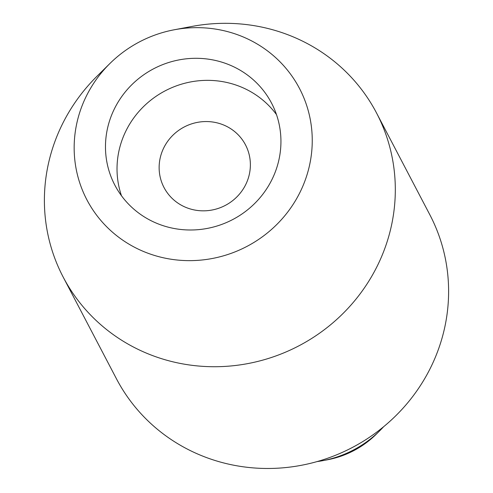 <?xml version="1.0" encoding="UTF-8"?>
<svg xmlns="http://www.w3.org/2000/svg" width="493" height="493" viewBox="0 0 493 493"><rect width="100%" height="100%" fill="white"/><g stroke="black" fill="none" stroke-linecap="round" stroke-linejoin="round"><path stroke-width="0.74" d="M383.597 426.747A106.118 102.156 152.4 0 1 379.598 430.907A106.118 102.156 152.4 0 1 322.792 460.659A106.118 102.156 152.4 0 1 317.098 461.577M379.598 430.907L376.19 434.271A90.952 87.557 152.4 0 1 327.5 459.772L322.792 460.659M376.523 112.965L429.816 214.708A176.864 170.264 152.4 0 1 430.931 367.02A176.864 170.264 152.4 0 1 274.398 468.35A176.864 170.264 152.4 0 1 116.477 378.834L63.184 277.084A176.864 170.264 -27.6 0 0 221.104 366.601A176.864 170.264 -27.6 0 0 377.638 265.271A176.864 170.264 -27.6 0 0 376.523 112.965A176.864 170.264 -27.6 0 0 191.882 26.449L174.232 29.777A119.996 115.516 -27.6 0 0 109.994 63.424A119.996 115.516 -27.6 0 0 86.158 96.486A119.996 115.516 -27.6 0 0 141.134 250.45A119.996 115.516 -27.6 0 0 300.255 191.808A119.996 115.516 -27.6 0 0 288.756 71.781A119.996 115.516 -27.6 0 0 174.232 29.777M109.994 63.424L97.207 76.039A176.864 170.264 -27.6 0 0 62.069 124.772A176.864 170.264 -27.6 0 0 63.184 277.084M245.779 184.462A45.985 44.271 -27.6 0 0 245.489 144.856A45.985 44.271 -27.6 0 0 204.429 121.586A45.985 44.271 -27.6 0 0 163.731 147.931A45.985 44.271 -27.6 0 0 164.021 187.531A45.985 44.271 -27.6 0 0 205.082 210.807A45.985 44.271 -27.6 0 0 245.779 184.462M272.099 179.273A88.432 85.129 152.4 0 1 193.835 229.935A88.432 85.129 152.4 0 1 114.869 185.177A88.432 85.129 152.4 0 1 114.314 109.021A88.432 85.129 152.4 0 1 192.578 58.359A88.432 85.129 152.4 0 1 271.544 103.117A88.432 85.129 152.4 0 1 272.099 179.273M121.488 195.764A88.432 85.129 152.4 0 1 125.863 131.07A88.432 85.129 152.4 0 1 276.474 114.579"/></g></svg>

